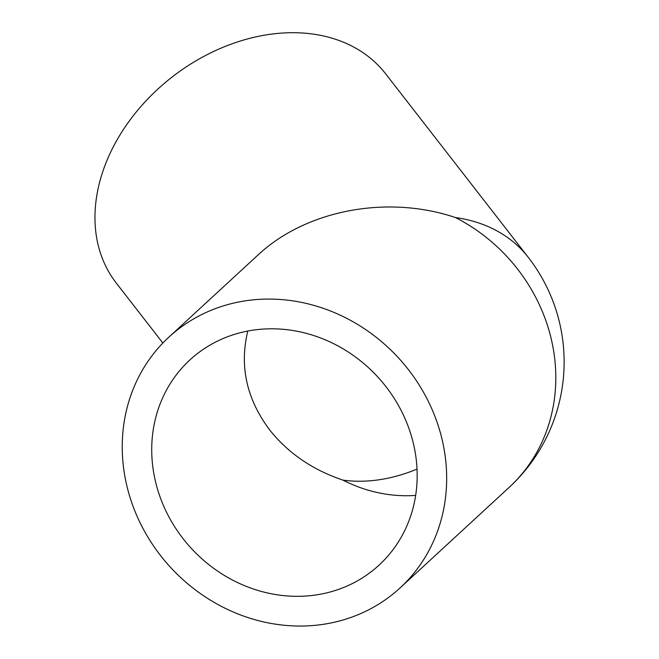 <?xml version="1.0" encoding="UTF-8"?>
<svg xmlns="http://www.w3.org/2000/svg" width="659" height="659" viewBox="0 0 659 659"><rect width="100%" height="100%" fill="white"/><g stroke="black" fill="none" stroke-linecap="round" stroke-linejoin="round"><path stroke-width="0.99" d="M400.029 587.968A170.549 154.783 -132.7 0 0 398.267 357.664A170.549 154.783 -132.7 0 0 168.869 337.153A170.549 154.783 -132.7 0 0 134.51 385.902A170.549 154.783 -132.7 0 0 194.932 589.574A170.549 154.783 -132.7 0 0 400.029 587.968L509.168 487.372A170.549 170.549 0 0 0 528.254 257.315L385.663 73.841A170.549 128.521 142.1 0 0 241.491 40.677A170.549 128.521 142.1 0 0 107.747 158.605A170.549 128.521 142.1 0 0 116.338 283.139L162.872 343.018M509.168 487.372A170.549 154.783 -132.7 0 0 455.484 217.561C387.393 194.52 305.834 210.048 257.801 255.19L168.869 337.153M247.784 331.032C239.308 366.132 246.581 399.066 269.613 429.841C288.008 453.054 312.448 469.809 342.944 480.123A139.535 126.643 -132.7 0 0 415.648 495.403M161.768 399.84A139.535 126.643 -132.7 0 0 211.209 566.485A139.535 126.643 -132.7 0 0 379.016 565.167A139.535 126.643 -132.7 0 0 377.566 376.734A139.535 126.643 -132.7 0 0 189.883 359.954A139.535 126.643 -132.7 0 0 161.768 399.84M528.254 257.315A170.549 128.521 142.1 0 0 455.484 217.561M342.944 480.123A139.535 105.152 142.1 0 0 417.015 469.076"/></g></svg>
